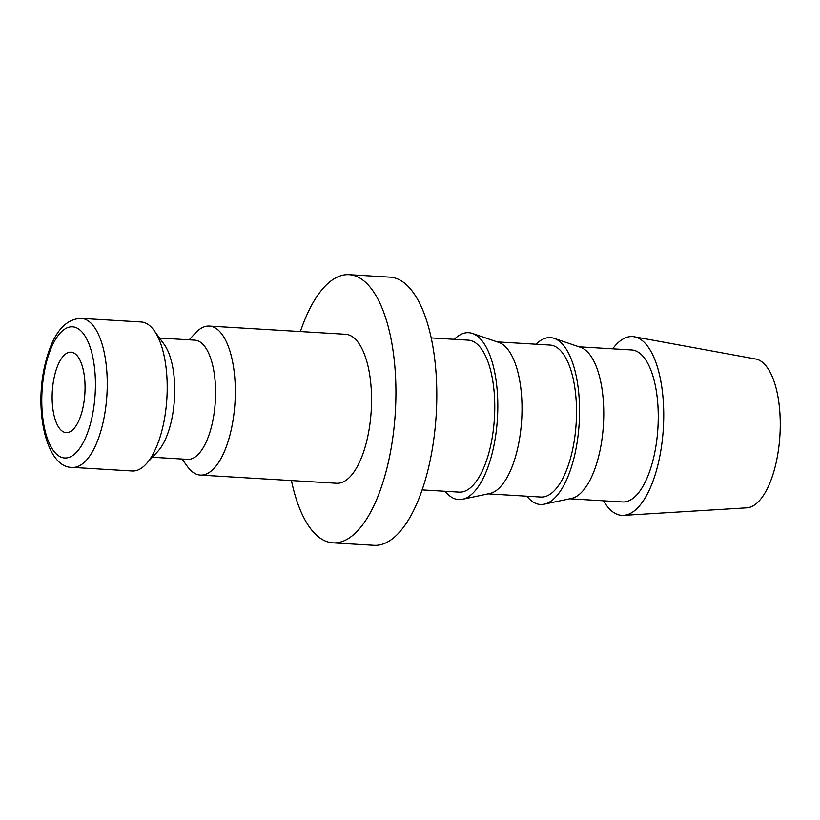 <?xml version="1.0" encoding="UTF-8"?>
<svg xmlns="http://www.w3.org/2000/svg" width="820" height="820" viewBox="0 0 820 820"><rect width="100%" height="100%" fill="white"/><g stroke="black" fill="none" stroke-linecap="round" stroke-linejoin="round"><path stroke-width="1.23" d="M189.164 339.829L195.488 332.981A74.63 30.217 93.4 0 1 209.315 326.083A74.63 30.217 93.4 0 1 218.909 330.757A74.63 30.217 93.4 0 1 233.833 414.705A74.63 30.217 93.4 0 1 200.357 475.077A74.63 30.217 93.4 0 1 190.752 470.403A74.63 30.217 93.4 0 1 187.462 466.58L181.999 459.026M200.357 475.077L336.589 483.267A74.63 30.217 -86.6 0 0 370.076 422.894A74.63 30.217 -86.6 0 0 355.142 338.947A74.63 30.217 -86.6 0 0 345.548 334.273L209.315 326.083M159.551 338.045L194.791 340.167A59.706 24.169 93.4 0 1 202.468 343.908A59.706 24.169 93.4 0 1 214.409 411.056A59.706 24.169 93.4 0 1 187.626 459.364L152.387 457.242M141.194 321.993A74.63 30.217 93.4 0 1 150.798 326.667A74.63 30.217 93.4 0 1 154.088 330.501A74.63 30.217 93.4 0 1 166.88 398.305A74.63 30.217 93.4 0 1 146.052 464.089A74.63 30.217 93.4 0 1 132.235 470.987L72.293 467.379A74.63 30.217 93.4 0 0 103.822 418.917A74.63 30.217 93.4 0 0 90.856 323.059A74.63 30.217 93.4 0 0 81.252 318.385L141.194 321.993M291.448 480.551A134.337 54.386 -86.6 0 0 315.731 534.455A134.337 54.386 -86.6 0 0 333.012 542.861A134.337 54.386 -86.6 0 0 393.272 434.18A134.337 54.386 -86.6 0 0 366.407 283.095A134.337 54.386 -86.6 0 0 349.125 274.68A134.337 54.386 -86.6 0 0 300.407 331.567M349.125 274.68L390.002 277.139A134.337 54.386 93.4 0 1 407.284 285.544A134.337 54.386 93.4 0 1 434.149 436.64A134.337 54.386 93.4 0 1 373.879 545.32L333.012 542.861M612.663 348.838A89.554 36.264 93.4 0 1 634.311 336.784A89.554 36.264 93.4 0 1 644.059 342.176A89.554 36.264 93.4 0 1 662.232 440.74A89.554 36.264 93.4 0 1 623.579 515.36A89.554 36.264 93.4 0 1 610.264 509.753A89.554 36.264 93.4 0 1 603.53 500.805M634.311 336.784L755.732 359.016A74.63 30.217 93.4 0 1 763.851 363.516A74.63 30.217 93.4 0 1 779 445.649A74.63 30.217 93.4 0 1 746.784 507.836L623.579 515.36M536.034 344.226A83.589 33.846 93.4 0 1 554.146 338.353L580.611 347.372A76.127 30.822 93.4 0 1 587.028 351.472A76.127 30.822 93.4 0 1 602.741 432.929A76.127 30.822 93.4 0 1 571.53 498.416L544.172 504.197A83.589 33.846 93.4 0 1 529.648 499.257A83.589 33.846 93.4 0 1 526.901 496.202M578.941 346.809L631.728 349.976A76.127 30.822 93.4 0 1 641.517 354.752A76.127 30.822 93.4 0 1 656.748 440.371A76.127 30.822 93.4 0 1 622.595 501.953L569.808 498.785M554.146 338.353A83.589 33.846 93.4 0 1 561.188 342.852A83.589 33.846 93.4 0 1 578.438 432.304A83.589 33.846 93.4 0 1 544.172 504.197M454.29 339.316A83.589 33.846 93.4 0 1 472.402 333.443L498.867 342.463A76.127 30.822 93.4 0 1 505.284 346.563A76.127 30.822 93.4 0 1 520.997 428.019A76.127 30.822 93.4 0 1 489.796 493.507L462.439 499.288A83.589 33.846 93.4 0 1 447.915 494.347A83.589 33.846 93.4 0 1 445.157 491.293M497.197 341.899L549.984 345.066A76.127 30.822 93.4 0 1 559.783 349.832A76.127 30.822 93.4 0 1 575.005 435.451A76.127 30.822 93.4 0 1 540.851 497.043L488.064 493.865M472.402 333.443A83.589 33.846 93.4 0 1 479.444 337.942A83.589 33.846 93.4 0 1 496.694 427.384A83.589 33.846 93.4 0 1 462.439 499.288M431.238 337.932L468.251 340.156A76.127 30.822 93.4 0 1 478.039 344.923A76.127 30.822 93.4 0 1 493.261 430.541A76.127 30.822 93.4 0 1 459.108 492.123L422.105 489.899M60.998 430.1A40.303 16.318 93.4 0 1 52.931 384.775A40.303 16.318 93.4 0 1 71.012 352.169A40.303 16.318 93.4 0 1 76.198 354.691A40.303 16.318 93.4 0 1 84.265 400.016A40.303 16.318 93.4 0 1 66.184 432.622A40.303 16.318 93.4 0 1 60.998 430.1M154.088 330.501L164.236 344.513A59.706 24.169 93.4 0 1 174.465 398.756A59.706 24.169 93.4 0 1 157.809 451.389L146.052 464.089M92.404 415.299A65.672 26.588 93.4 0 1 56.211 453.839A65.672 26.588 93.4 0 1 44.792 369.482A65.672 26.588 93.4 0 1 80.985 330.952A65.672 26.588 93.4 0 1 92.404 415.299M81.252 318.385C63.704 318.939 51.342 335.544 44.188 368.211C34.368 414.715 47.488 468.107 72.293 467.379"/></g></svg>
